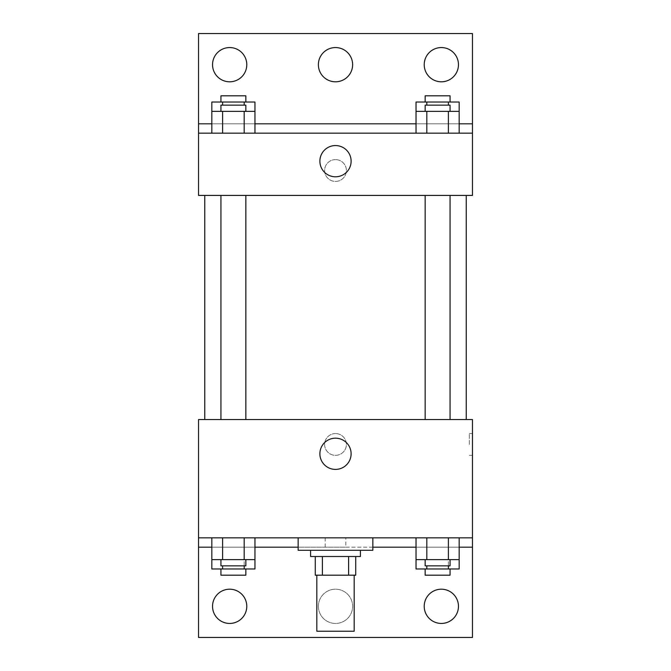 <?xml version="1.0" encoding="UTF-8"?>
<svg xmlns="http://www.w3.org/2000/svg" width="671" height="671" viewBox="0 0 671 671"><rect width="100%" height="100%" fill="white"/><g stroke="black" fill="none" stroke-linecap="round" stroke-linejoin="round"><path stroke-width="0.5" stroke-dasharray="3.35 2.52" d="M354.179 631.226L316.821 631.226M354.179 575.19L316.821 575.19L354.179 575.19M322.399 575.19L315.269 575.19L315.269 556.519L322.399 556.519L322.399 575.19L355.731 575.19M348.601 556.519L322.399 556.519L348.601 556.519L348.601 575.19M322.399 556.519L315.269 556.519M310.598 556.519L360.402 556.519M335.5 550.287L310.598 550.287L335.5 550.287M372.858 550.287L298.142 550.287M372.858 537.84L298.142 537.84L372.858 537.84M345.817 537.84L198.532 537.84L472.468 537.84L345.817 537.84L345.817 547.175L298.142 547.175M448.387 537.84L416.037 537.84L459.165 537.84L426.823 537.84L448.387 537.84L448.387 559.631L459.165 559.631L459.165 547.175L416.037 547.175L448.387 547.175L416.037 547.175L416.037 559.631L448.387 559.631M244.177 537.84L211.835 537.84L254.963 537.84L222.613 537.84L244.177 537.84L244.177 559.631L254.963 559.631L254.963 547.175L211.835 547.175L244.177 547.175L211.835 547.175L211.835 559.631L244.177 559.631M472.468 444.454L472.468 455.349L472.468 444.454M198.532 537.84L198.532 637.45L472.468 637.45L472.468 537.84L198.532 537.84L198.532 419.551L472.468 419.551L472.468 537.84M450.056 419.551L425.154 419.551L450.056 419.551L425.154 419.551L450.056 419.551L450.056 195.42L425.154 195.42L450.056 195.42M245.846 419.551L220.944 419.551L245.846 419.551L220.944 419.551L245.846 419.551L245.846 195.42L220.944 195.42L245.846 195.42M204.756 419.551L466.244 419.551L204.756 419.551M335.5 433.558A10.895 10.895 0 0 0 326.064 449.897A10.895 10.895 0 0 0 344.936 449.897A10.895 10.895 0 0 0 335.5 433.558A10.895 10.895 0 0 1 344.936 449.897A10.895 10.895 0 0 1 326.064 449.897A10.895 10.895 0 0 1 335.5 433.558M198.532 444.454L198.532 455.349L198.541 444.454M319.882 453.789A15.618 15.618 0 0 0 343.309 467.31A15.618 15.618 0 0 0 343.309 440.268A15.618 15.618 0 0 0 319.882 453.789M469.331 444.454L469.331 433.558L469.331 444.454M372.858 547.175L345.817 547.175M424.215 606.324A17.119 17.119 0 0 1 449.897 591.495A17.119 17.119 0 0 1 449.897 621.145A17.119 17.119 0 0 1 424.215 606.324M212.539 606.324A17.119 17.119 0 0 1 238.222 591.495A17.119 17.119 0 0 1 238.222 621.145A17.119 17.119 0 0 1 212.539 606.324M318.381 606.324A17.119 17.119 0 0 1 344.064 591.495A17.119 17.119 0 0 1 344.064 621.145A17.119 17.119 0 0 1 318.381 606.324A17.119 17.119 0 0 1 344.064 591.495A17.119 17.119 0 0 1 344.064 621.145A17.119 17.119 0 0 1 318.381 606.324M325.183 537.84L325.183 547.175M244.177 565.854L244.177 547.175L211.835 547.175L254.963 547.175L244.177 547.175L254.963 547.175L244.177 547.175L244.177 568.966L254.963 568.966M448.387 565.854L448.387 547.175L416.037 547.175L459.165 547.175L448.387 547.175L459.165 547.175L448.387 547.175L448.387 568.966L459.165 568.966M472.468 547.175L198.532 547.175M466.244 195.42L204.756 195.42L466.244 195.42M198.532 195.42L472.468 195.42L472.468 133.16L198.532 133.16L198.532 195.42M335.5 159.623A10.895 10.895 0 0 0 326.064 175.961A10.895 10.895 0 0 0 344.936 175.961A10.895 10.895 0 0 0 335.5 159.623A10.895 10.895 0 0 1 344.936 175.961A10.895 10.895 0 0 1 326.064 175.961A10.895 10.895 0 0 1 335.5 159.623M472.468 170.518L472.468 159.623L472.459 170.518M198.532 133.16L198.532 33.55L472.468 33.55L472.468 133.16L198.532 133.16L472.468 133.16M211.835 133.16L254.963 133.16L211.835 133.16M459.165 133.16L426.823 133.16L459.165 133.16M416.037 133.16L448.387 133.16L416.037 133.16M198.532 170.518L198.532 159.623L198.541 170.518M319.882 161.174A15.618 15.618 0 0 0 343.309 174.703A15.618 15.618 0 0 0 343.309 147.654A15.618 15.618 0 0 0 319.882 161.174M318.381 64.676A17.119 17.119 0 0 1 344.064 49.855A17.119 17.119 0 0 1 344.064 79.505A17.119 17.119 0 0 1 318.381 64.676M246.785 64.676A17.119 17.119 0 0 1 221.103 79.505A17.119 17.119 0 0 1 221.103 49.855A17.119 17.119 0 0 1 246.785 64.676M458.461 64.676A17.119 17.119 0 0 1 432.778 79.505A17.119 17.119 0 0 1 432.778 49.855A17.119 17.119 0 0 1 458.461 64.676M244.177 111.369L211.835 111.369L211.835 123.825L254.963 123.825L222.613 123.825L254.963 123.825L244.177 123.825L254.963 123.825L254.963 111.369L244.177 111.369L244.177 133.16M448.387 111.369L416.037 111.369L416.037 123.825L459.165 123.825L426.823 123.825L459.165 123.825L448.387 123.825L459.165 123.825L459.165 111.369L448.387 111.369L448.387 133.16M198.532 123.825L472.468 123.825M450.056 111.369L425.154 111.369L450.056 111.369M426.823 111.369L426.823 133.16M450.056 105.146L425.154 105.146M245.846 111.369L220.944 111.369L245.846 111.369M222.613 111.369L222.613 133.16M245.846 105.146L220.944 105.146M416.037 102.034L459.165 102.034M450.056 102.034L425.154 102.034L450.056 102.034M416.037 123.825L448.387 123.825L416.037 123.825M426.823 102.034L426.823 105.146M448.387 102.034L448.387 105.146M450.056 95.81L425.154 95.81M211.835 102.034L254.963 102.034M245.846 102.034L220.944 102.034L245.846 102.034M211.835 123.825L244.177 123.825L211.835 123.825M222.613 102.034L222.613 105.146M244.177 102.034L244.177 105.146M245.846 95.81L220.944 95.81M450.056 559.631L425.154 559.631L450.056 559.631M426.823 537.84L426.823 559.631M450.056 565.854L425.154 565.854M245.846 559.631L220.944 559.631L245.846 559.631M222.613 537.84L222.613 559.631M245.846 565.854L220.944 565.854M416.037 568.966L448.387 568.966M450.056 568.966L425.154 568.966L450.056 568.966M426.823 565.854L426.823 568.966M450.056 575.19L425.154 575.19M211.835 568.966L244.177 568.966M245.846 568.966L220.944 568.966L245.846 568.966M222.613 565.854L222.613 568.966M245.846 575.19L220.944 575.19M472.468 433.558L469.331 433.558M472.468 455.349L469.331 455.349M220.944 195.42L220.944 419.551M425.154 195.42L425.154 419.551"/><path stroke-width="1.01" d="M316.821 575.19L316.821 631.226L354.179 631.226L354.179 575.19M348.601 556.519L348.601 575.19L315.269 575.19L315.269 556.519M348.601 575.19L355.731 575.19L355.731 556.519L355.731 575.19M360.402 550.287L360.402 556.519L310.598 556.519L310.598 550.287M322.399 556.519L322.399 575.19M298.142 537.84L298.142 550.287L372.858 550.287L372.858 537.84M198.532 537.84L198.532 419.551L472.468 419.551L472.468 537.84L198.532 537.84L198.532 637.45L472.468 637.45L472.468 547.175L459.165 547.175M472.468 537.84L472.468 547.175M319.882 453.789A15.618 15.618 0 0 1 343.309 440.268A15.618 15.618 0 0 1 343.309 467.31A15.618 15.618 0 0 1 319.882 453.789M416.037 547.175L372.858 547.175M298.142 547.175L254.963 547.175M211.835 547.175L198.532 547.175M424.215 606.324A17.119 17.119 0 0 1 449.897 591.495A17.119 17.119 0 0 1 449.897 621.145A17.119 17.119 0 0 1 424.215 606.324M212.539 606.324A17.119 17.119 0 0 1 238.222 591.495A17.119 17.119 0 0 1 238.222 621.145A17.119 17.119 0 0 1 212.539 606.324M466.244 195.42L466.244 419.551M450.056 419.551L450.056 195.42M245.846 195.42L245.846 419.551M472.468 195.42L198.532 195.42L198.532 33.55L472.468 33.55L472.468 195.42M472.468 133.16L198.532 133.16M319.882 161.174A15.618 15.618 0 0 1 343.309 147.654A15.618 15.618 0 0 1 343.309 174.703A15.618 15.618 0 0 1 319.882 161.174M198.532 123.825L211.835 123.825M254.963 123.825L416.037 123.825M459.165 123.825L472.468 123.825M318.381 64.676A17.119 17.119 0 0 1 344.064 49.855A17.119 17.119 0 0 1 344.064 79.505A17.119 17.119 0 0 1 318.381 64.676M246.785 64.676A17.119 17.119 0 0 1 221.103 79.505A17.119 17.119 0 0 1 221.103 49.855A17.119 17.119 0 0 1 246.785 64.676M458.461 64.676A17.119 17.119 0 0 1 432.778 79.505A17.119 17.119 0 0 1 432.778 49.855A17.119 17.119 0 0 1 458.461 64.676M416.037 111.369L416.037 102.034L459.165 102.034L459.165 111.369L416.037 111.369L416.037 133.16M459.165 111.369L459.165 133.16M448.387 111.369L448.387 133.16M426.823 111.369L426.823 133.16M425.154 111.369L425.154 105.146L450.056 105.146L450.056 111.369M211.835 111.369L211.835 102.034L254.963 102.034L254.963 111.369L211.835 111.369L211.835 133.16M254.963 111.369L254.963 133.16M244.177 111.369L244.177 133.16M222.613 111.369L222.613 133.16M220.944 111.369L220.944 105.146L245.846 105.146L245.846 111.369M448.387 102.034L448.387 105.146M426.823 102.034L426.823 105.146M425.154 102.034L425.154 95.81L450.056 95.81L450.056 102.034M244.177 102.034L244.177 105.146M222.613 102.034L222.613 105.146M220.944 102.034L220.944 95.81L245.846 95.81L245.846 102.034M459.165 559.631L416.037 559.631L416.037 568.966L459.165 568.966L459.165 537.84M416.037 537.84L416.037 559.631M448.387 537.84L448.387 559.631M426.823 537.84L426.823 559.631M450.056 559.631L450.056 565.854L425.154 565.854L425.154 559.631M254.963 559.631L211.835 559.631L211.835 568.966L254.963 568.966L254.963 537.84M211.835 537.84L211.835 559.631M244.177 537.84L244.177 559.631M222.613 537.84L222.613 559.631M245.846 559.631L245.846 565.854L220.944 565.854L220.944 559.631M448.387 565.854L448.387 568.966M426.823 565.854L426.823 568.966M450.056 568.966L450.056 575.19L425.154 575.19L425.154 568.966M244.177 565.854L244.177 568.966M222.613 565.854L222.613 568.966M245.846 568.966L245.846 575.19L220.944 575.19L220.944 568.966M204.756 195.42L204.756 419.551M425.154 419.551L425.154 195.42M220.944 195.42L220.944 419.551"/></g></svg>
